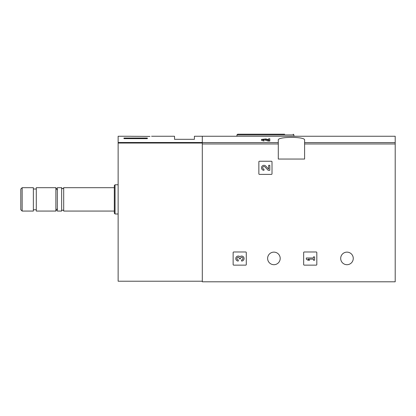 <?xml version="1.0" encoding="UTF-8"?>
<svg xmlns="http://www.w3.org/2000/svg" width="416" height="416" viewBox="0 0 416 416"><rect width="100%" height="100%" fill="white"/><g stroke="black" fill="none" stroke-linecap="round" stroke-linejoin="round"><path stroke-width="0.62" d="M268.648 139.667L265.793 138.96L261.487 139.412L261.487 140.322L263.983 141.034L263.983 139.781L262.652 139.412L264.95 139.168L268.206 140.119L268.206 141.034L269.818 141.034L269.818 138.767L268.648 138.767L268.648 139.766M264.95 139.168L264.95 140.072L268.206 141.034M151.57 136.245L174.533 136.245L174.533 139.318L194.407 139.318L194.407 136.245L395.2 136.245L395.2 281.798L202.301 281.798L202.301 136.245L202.301 142.49L118.128 142.49L118.128 281.216L202.301 281.216M278.294 140.083L278.294 159.042L304.595 159.042L304.595 140.083C305.583 136.49 277.326 136.484 278.294 140.083M258.856 161.819L258.856 173.805A0.582 0.582 0 0 0 259.438 174.387L271.424 174.387A0.582 0.582 0 0 0 272.007 173.805L272.007 161.819A0.582 0.582 0 0 0 271.424 161.236L259.438 161.236A0.582 0.582 0 0 0 258.856 161.819M303.659 252.569L303.659 264.555A0.582 0.582 0 0 0 304.247 265.138L316.228 265.138A0.582 0.582 0 0 0 316.815 264.555L316.815 252.569A0.582 0.582 0 0 0 316.228 251.987L304.247 251.987A0.582 0.582 0 0 0 303.659 252.569M233.137 252.569L233.137 264.555A0.582 0.582 0 0 0 233.719 265.138L245.705 265.138A0.582 0.582 0 0 0 246.288 264.555L246.288 252.569A0.582 0.582 0 0 0 245.705 251.987L233.719 251.987A0.582 0.582 0 0 0 233.137 252.569M280.192 258.419A6.282 6.282 0 0 0 270.764 252.975A6.282 6.282 0 0 0 270.764 263.858A6.282 6.282 0 0 0 280.192 258.419M353.257 258.419A6.282 6.282 0 0 0 343.834 252.975A6.282 6.282 0 0 0 343.834 263.858A6.282 6.282 0 0 0 353.257 258.419M263.983 140.119L261.487 139.412M269.818 140.119L268.206 140.119M284.658 134.202L237.666 134.202L236.933 134.93L236.933 136.245M239.933 256.698A2.501 2.501 0 0 1 243.932 257.67A2.501 2.501 0 0 1 241.597 261.061L241.597 259.896A1.331 1.331 0 0 0 242.263 257.41A1.165 1.165 0 0 0 240.516 258.419L240.516 258.814L239.346 258.814L239.346 258.419A1.165 1.165 0 0 0 237.598 257.41A1.331 1.331 0 0 0 238.264 259.896L238.264 261.061A2.501 2.501 0 0 1 235.929 257.67A2.501 2.501 0 0 1 239.933 256.698M306.29 257.982L306.29 259.147L307.954 260.229L309.624 260.229L307.954 259.147L313.456 259.147L313.456 260.229L314.621 260.229L314.621 256.896L313.456 256.896L313.456 257.982L306.29 257.982M268.648 169.088L265.793 166.088A2.501 2.501 0 0 0 261.69 166.826A2.501 2.501 0 0 0 263.983 170.31L263.983 169.146A1.331 1.331 0 0 1 262.761 167.289A1.331 1.331 0 0 1 264.95 166.894L268.206 170.31L269.818 170.31L269.818 165.313L268.648 165.313L268.648 169.088M131.17 136.292L149.973 136.417C152.105 136.209 152.105 136.209 149.973 136.417M130.863 136.261L118.128 136.245L118.128 142.49M147.352 138.642L123.973 138.642L123.973 138.024L147.352 138.024L147.352 138.642L147.352 138.024M22.147 187.689L20.8 189.03L20.8 209.726L22.147 211.068L33.368 211.068L33.368 187.689L22.147 187.689L22.147 211.068M36.291 187.689L36.291 211.068L55.874 211.068L55.874 187.689L36.291 187.689M63.69 211.068L63.69 187.689C63.008 189.004 62.327 189.004 61.646 187.689L57.335 187.689L57.335 211.068L61.646 211.068C61.058 210.08 63.851 209.695 63.69 211.068L114.327 211.068M61.646 187.689L61.646 211.068M115.055 213.99L115.055 184.766L114.327 185.494L114.327 213.262L115.055 213.99L118.128 213.99M123.973 138.642L123.973 138.024M278.294 142.589L202.301 142.589M395.2 142.589L304.595 142.589M278.294 143.972L202.301 143.972M395.2 143.972L304.595 143.972M293.93 136.245L293.93 134.93L236.933 134.93M202.301 143.047L118.128 143.047M293.93 134.93L293.197 134.202M33.368 209.752L36.291 209.752M33.368 189.004L36.291 189.004M57.335 190.216L55.874 187.689M57.335 208.536L55.874 211.068M63.69 187.689L114.327 187.689M115.055 184.766L118.128 184.766"/></g></svg>
